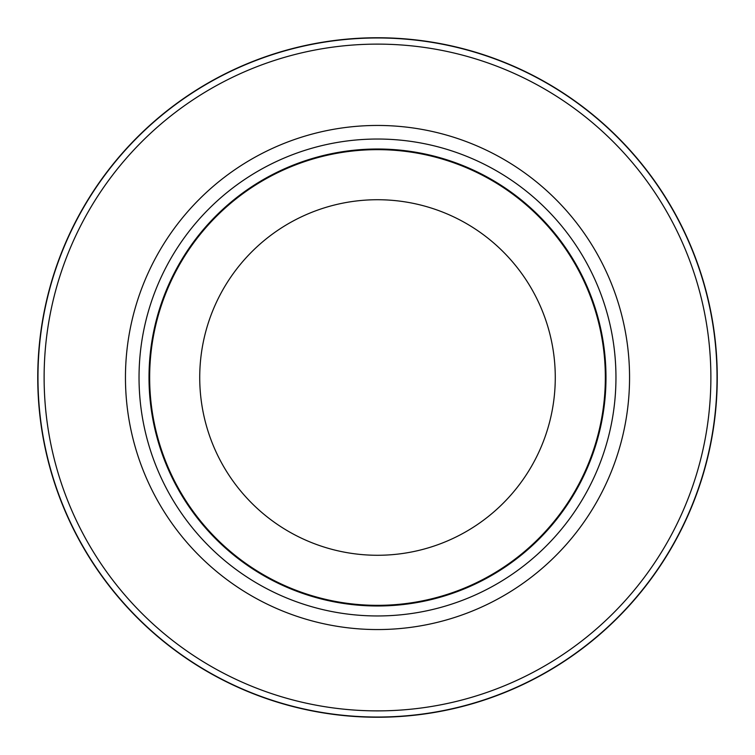 <?xml version="1.0" encoding="UTF-8"?>
<svg xmlns="http://www.w3.org/2000/svg" width="755" height="755" viewBox="0 0 755 755"><rect width="100%" height="100%" fill="white"/><g stroke="black" fill="none" stroke-linecap="round" stroke-linejoin="round"><path stroke-width="1.13" d="M377.5 37.967A339.533 339.533 0 0 1 717.033 377.5A339.533 339.533 0 0 1 377.5 717.033A339.533 339.533 0 0 1 37.967 377.5A339.533 339.533 0 0 1 377.5 37.967A339.533 339.533 0 0 1 717.033 377.5A339.533 339.533 0 0 1 377.5 717.033A339.533 339.533 0 0 1 37.967 377.5A339.533 339.533 0 0 1 377.5 37.967M377.5 139.033A238.467 238.467 0 0 1 615.957 377.5A238.467 238.467 0 0 1 377.5 615.957A238.467 238.467 0 0 1 139.033 377.5A238.467 238.467 0 0 1 377.5 139.033M377.5 149.009A228.491 228.491 0 0 1 605.991 377.5A228.491 228.491 0 0 1 377.5 605.991A228.491 228.491 0 0 1 149.009 377.5A228.491 228.491 0 0 1 377.5 149.009M377.5 149.65A227.85 227.85 0 0 1 605.34 377.5A227.85 227.85 0 0 1 377.5 605.34A227.85 227.85 0 0 1 149.65 377.5A227.85 227.85 0 0 1 377.5 149.65M377.5 199.726A177.774 177.774 0 0 1 555.274 377.5A177.774 177.774 0 0 1 377.5 555.274A177.774 177.774 0 0 1 199.726 377.5A177.774 177.774 0 0 1 377.5 199.726M377.5 44.12A333.38 333.38 0 0 1 710.88 377.5A333.38 333.38 0 0 1 377.5 710.88A333.38 333.38 0 0 1 44.12 377.5A333.38 333.38 0 0 1 377.5 44.12M377.5 717.25A339.75 339.75 0 0 1 37.75 377.5A339.75 339.75 0 0 1 377.5 37.75A339.75 339.75 0 0 1 717.25 377.5A339.75 339.75 0 0 1 377.5 717.25A339.75 339.75 0 0 1 37.75 377.5A339.75 339.75 0 0 1 377.5 37.75A339.75 339.75 0 0 1 717.25 377.5A339.75 339.75 0 0 1 377.5 717.25A339.75 339.75 0 0 0 717.25 377.5A339.75 339.75 0 0 0 377.5 37.75M377.5 125.453A252.047 252.047 0 0 1 629.557 377.5A252.047 252.047 0 0 1 377.5 629.557A252.047 252.047 0 0 1 125.453 377.5A252.047 252.047 0 0 1 377.5 125.453"/></g></svg>
